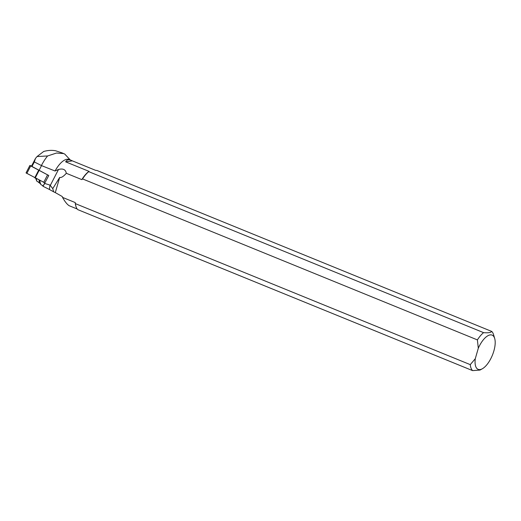 <?xml version="1.0" encoding="UTF-8"?>
<svg xmlns="http://www.w3.org/2000/svg" width="521" height="521" viewBox="0 0 521 521"><rect width="100%" height="100%" fill="white"/><g stroke="black" fill="none" stroke-linecap="round" stroke-linejoin="round"><path stroke-width="0.78" d="M37.558 181.549L40.176 183.587M44.767 182.897L43.263 185.821L40.879 184.623L39.817 181.536L40.267 180.663M42.273 185.326L43.028 186.29L48.779 175.505L31.481 166.192L35.48 158.423L34.327 161.94L31.937 166.583M43.028 186.29L49.488 189.514A21.452 9.104 -67.8 0 1 50.009 185.092L44.695 183.451L44.5 183.848M49.488 189.514L53.676 191.839L52.764 188.635L50.009 185.092M34.327 161.94L41.524 165.6L55.05 171.012A21.452 9.104 -67.8 0 1 69.254 159.504L72.334 160.852L65.666 161.842L89.013 171.357L88.752 171.656L483.592 332.645C488.229 333.03 490.938 332.626 491.72 331.434L96.88 170.452L95.682 170.367L72.334 160.852M55.05 171.012L58.502 169.488C63.034 168.27 65.633 169.54 66.31 173.291L81.843 179.621A21.452 9.104 -67.8 0 1 89.013 171.357M65.666 161.842C66.792 159.797 68.622 159.283 71.162 160.279M52.764 188.635L59.687 177.407L55.304 192.607L53.676 191.839M55.304 192.607L62.259 196.534L62.527 197.387L75.219 202.565L75.428 203.646L470.268 364.635L475.282 358.715A18.489 7.841 112.2 0 0 482.361 368.751A18.489 7.841 112.2 0 0 492.391 355.198A18.489 7.841 112.2 0 0 494.696 338.5A18.489 7.841 112.2 0 0 478.304 348.236L475.282 358.715M478.304 348.236L477.405 339.907L82.565 178.924L81.843 179.621M59.687 177.407C61.231 177.921 63.432 176.547 66.31 173.291M77.193 208.993L69.163 205.717C67.085 204.382 64.871 201.601 62.527 197.387M75.428 203.646A22.012 9.339 112.2 0 0 75.942 206.401L75.76 205.795A21.452 9.104 -67.8 0 1 75.219 202.565M62.227 152.953L55.604 150.758C51.794 150.074 47.834 150.309 43.712 151.461L37.05 156.547L35.48 158.423M70.185 159.882L64.747 154.066L62.188 152.94M75.942 206.401A22.012 9.339 112.2 0 0 77.785 209.637L472.625 370.626L480.004 370.06L482.361 368.751M477.405 339.907A22.012 9.339 -67.8 0 1 483.592 332.645M88.752 171.656A22.012 9.339 112.2 0 0 82.565 178.924M491.72 331.434A22.012 9.339 -67.8 0 1 493.569 334.677L494.696 338.5M472.625 370.626A22.012 9.339 -67.8 0 1 470.268 364.635M41.485 165.404A27.633 11.723 -67.8 0 1 47.606 155.961L56.548 153.031L63.744 153.578M37.05 156.547L47.606 155.961M41.524 165.6L39.003 170.497M39.472 180.286A5.288 0.475 27.2 0 0 39.075 180.051M40.879 184.623L39.127 180.95L39.485 180.259M39.915 182.917A7.581 0.684 27.2 0 0 36.776 181.132L36.301 178.54M39.127 180.95L39.817 181.536M36.776 181.132L35.708 178.325M44.956 182.897L26.057 172.926M44.956 182.943L26.05 172.9L29.873 165.47L48.779 175.505M31.592 165.991L29.873 165.47M44.936 182.943L44.129 184.512M50.211 185.593L58.502 169.488M43.692 182.415L47.515 174.984M39.003 170.621L35.174 178.052M30.661 166.004L26.838 173.434M34.751 177.824L38.574 170.393"/></g></svg>
